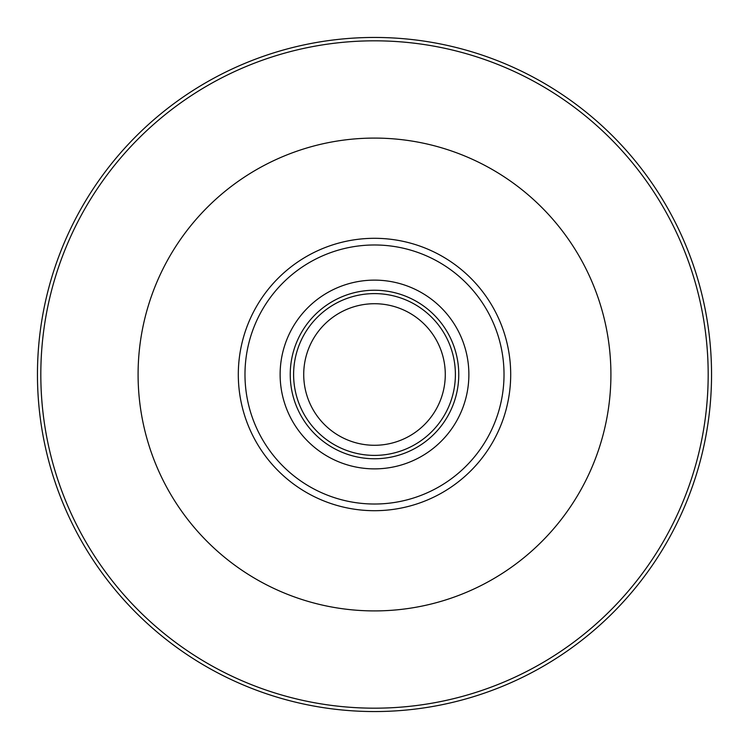 <?xml version="1.0" encoding="UTF-8"?>
<svg xmlns="http://www.w3.org/2000/svg" width="749" height="749" viewBox="0 0 749 749"><rect width="100%" height="100%" fill="white"/><g stroke="black" fill="none" stroke-linecap="round" stroke-linejoin="round"><path stroke-width="1.12" d="M374.5 138.088A236.412 236.412 0 0 1 610.912 374.5A236.412 236.412 0 0 1 374.5 610.912A236.412 236.412 0 0 1 138.088 374.5A236.412 236.412 0 0 1 374.5 138.088M374.5 458.762A84.263 84.263 0 0 1 290.238 374.5A84.263 84.263 0 0 1 374.5 290.238A84.263 84.263 0 0 1 458.762 374.5A84.263 84.263 0 0 1 374.5 458.762M374.5 468.874A94.374 94.374 0 0 1 280.126 374.5A94.374 94.374 0 0 1 374.5 280.126A94.374 94.374 0 0 1 468.874 374.5A94.374 94.374 0 0 1 374.5 468.874M374.5 455.392A80.892 80.892 0 0 1 293.608 374.5A80.892 80.892 0 0 1 374.5 293.608A80.892 80.892 0 0 1 455.392 374.5A80.892 80.892 0 0 1 374.5 455.392M374.5 445.281A70.781 70.781 0 0 1 303.719 374.5A70.781 70.781 0 0 1 374.5 303.719A70.781 70.781 0 0 1 445.281 374.5A70.781 70.781 0 0 1 374.5 445.281M374.5 37.45A337.05 337.05 0 0 1 711.55 374.5A337.05 337.05 0 0 1 374.5 711.55A337.05 337.05 0 0 1 37.45 374.5A337.05 337.05 0 0 1 374.5 37.45M374.5 40.821A333.679 333.679 0 0 1 708.179 374.5A333.679 333.679 0 0 1 374.5 708.179A333.679 333.679 0 0 1 40.821 374.5A333.679 333.679 0 0 1 374.5 40.821M374.5 238.304A136.196 136.196 0 0 1 510.696 374.5A136.196 136.196 0 0 1 374.5 510.696A136.196 136.196 0 0 1 238.304 374.5A136.196 136.196 0 0 1 374.5 238.304M374.5 504.021A129.521 129.521 0 0 1 244.979 374.5A129.521 129.521 0 0 1 374.5 244.979A129.521 129.521 0 0 1 504.021 374.5A129.521 129.521 0 0 1 374.5 504.021"/></g></svg>

